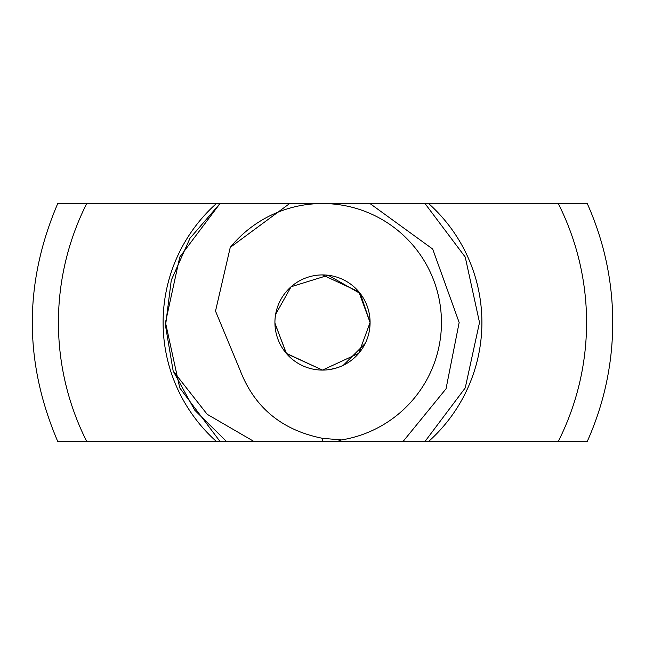 <?xml version="1.0" encoding="UTF-8"?>
<svg xmlns="http://www.w3.org/2000/svg" width="645" height="645" viewBox="0 0 645 645"><rect width="100%" height="100%" fill="white"/><g stroke="black" fill="none" stroke-linecap="round" stroke-linejoin="round"><path stroke-width="0.97" d="M322.5 438.31L341.415 439.938A118.954 118.954 0 0 0 441.454 322.5A118.954 118.954 0 0 0 230.249 247.398L215.511 311.116L240.045 370.101C254.372 407.487 281.849 430.223 322.5 438.31L322.5 441.454L337.44 441.454L341.415 439.938M274.923 323.371L286.509 353.629L322.5 370.085L358.757 353.315L370.085 322.5A47.585 47.585 0 0 0 298.708 281.293A47.585 47.585 0 0 0 298.708 363.707A47.585 47.585 0 0 0 370.085 322.5L358.805 291.75L322.5 274.915M403.085 441.454L424.999 441.454L465.238 387.927L479.517 322.5L465.238 257.073L424.999 203.546L220.01 203.546L179.762 257.073L165.483 322.5L179.762 387.927L220.01 441.454L403.085 441.454L446.034 388.806L459.159 322.5L432.69 249.051L369.98 203.546L289.653 203.546L230.249 247.398M424.999 441.454L465.238 387.927L479.517 322.5L465.238 257.073L424.999 203.546L465.238 257.073L479.517 322.5L465.238 387.927L424.999 441.454L465.238 387.927L479.517 322.5L465.238 257.073L424.999 203.546L220.01 203.546L189.977 238.279L171.28 280.204L165.515 325.757L173.166 371.02L207.166 414.284L253.936 441.454L265.2 441.454M275.044 319.09L274.996 319.815M274.955 320.581L274.931 321.412M322.427 370.085L286.203 353.267L274.923 323.032M226.5 441.454L194.734 410.164L173.166 371.02M369.674 328.708L370.085 322.5L360.233 293.507L328.216 275.262L291.097 286.751L275.617 314.381M330.063 369.48L337.19 367.755M343.325 365.28L365.231 343.422M424.999 203.546L220.01 203.546L179.762 257.073L165.483 322.5L179.762 387.927L220.01 441.454L179.762 387.927L165.483 322.5L179.762 257.073L220.01 203.546L558.272 203.546A264.079 264.079 0 0 1 558.272 441.454L586.918 441.454M389.088 441.454L558.272 441.454M326.991 441.454L328.079 441.454M337.004 441.454L337.44 441.454M266.651 441.454L267.353 441.454M58.082 441.454L220.01 441.454M279.333 441.454L280.043 441.454M313.26 441.454L321.242 441.454M322.379 441.454L321.452 441.454M349.106 441.454L353.702 441.454M296.329 441.454L295.483 441.454M298.893 441.454L297.708 441.454M301.392 441.454L298.369 441.454M329.256 441.454L327.918 441.454M331.417 441.454L328.74 441.454M349.622 441.454L348.445 441.454M58.082 203.546L220.01 203.546M586.918 203.546L558.272 203.546M428.603 203.546A159.396 159.396 0 0 1 428.603 441.454M216.397 441.454A159.396 159.396 0 0 1 216.397 203.546M86.728 441.454A264.079 264.079 0 0 1 86.728 203.546M57.744 441.454C23.825 362.151 23.825 282.849 57.744 203.546M587.256 203.546C604.155 241.399 612.653 281.051 612.75 322.5C612.653 363.949 604.155 403.601 587.256 441.454"/></g></svg>
